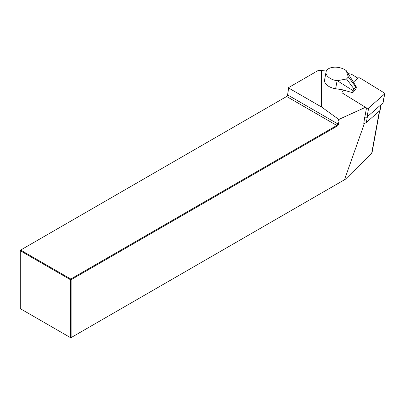 <?xml version="1.0" encoding="UTF-8"?>
<svg xmlns="http://www.w3.org/2000/svg" width="405" height="405" viewBox="0 0 405 405"><rect width="100%" height="100%" fill="white"/><g stroke="black" fill="none" stroke-linecap="round" stroke-linejoin="round"><path stroke-width="0.61" d="M357.909 78.17L352.669 74.945A5.402 3.083 10.3 0 0 349.186 73.781L348.184 73.659M326.329 71.072L321.469 70.495L321.646 107.072L338.448 119.171L339.203 119.267L365.492 107.3M364.733 116.858L363.71 124.168L365.325 122.978A2.881 1.645 -169.7 0 1 363.892 123.039M286.264 96.714A1.979 1.144 120 0 0 287.636 94.583L287.646 94.942A1.438 0.83 -60 0 1 286.639 96.491L20.63 250.072L70.774 279.02L336.783 125.444A1.438 0.83 120 0 0 337.785 123.889L287.646 94.942L288.618 88.007L321.646 107.072M339.203 119.267L338.539 123.97L337.785 123.889L338.448 119.171M321.469 70.495L318.163 70.505L288.623 87.561L287.636 94.583M288.618 88.007L288.623 87.561M338.539 123.97A1.979 1.144 -60 0 1 337.162 126.102L71.153 279.683L71.153 337.578L344.473 179.779L364.237 123.93M371.987 152.974L345.374 179.258L344.473 179.779M70.774 337.8L71.153 337.578L70.389 337.578L70.389 279.683L20.25 250.735L20.25 308.63L70.774 337.8M286.639 96.491L336.783 125.444L337.162 126.102M20.63 250.072L20.25 250.735L20.63 250.072M70.774 279.02L70.389 279.683L71.153 279.683L70.774 279.02M380.877 104.824L379.809 110.671L366.328 122.507A2.881 1.645 -169.7 0 1 365.325 122.978M379.809 110.671A2.881 1.645 10.3 0 0 380.184 110.054L381.186 104.551M355.782 86.948L353.98 88.953L353.064 90.68L352.694 92.704L356.005 89.014L356.375 86.989L355.782 86.948L348.341 76.98L346.543 78.98L337.107 80.747L335.644 88.741L342.326 89.753L352.694 92.704M324.521 80.362L326.055 71.958A11.699 6.677 10.3 0 1 334.009 67.2A11.699 6.677 10.3 0 1 346.199 70.617L348.341 76.98M326.055 71.958A11.699 6.677 10.3 0 0 337.107 80.747M353.98 88.953L346.543 78.98M356.375 86.989L346.412 70.779M353.064 90.68L337.426 80.792M335.644 88.741A11.699 6.677 10.3 0 1 324.537 80.534L324.84 80.539M344.128 90.264L342.139 92.011A1.438 0.82 -169.7 0 0 341.952 92.325A1.438 0.82 -169.7 0 0 342.448 93.104L366.515 107.927A1.438 0.82 10.3 0 0 368.661 107.973L384.563 94.016A1.438 0.82 10.3 0 0 384.75 93.707A1.438 0.82 10.3 0 0 384.254 92.927L360.187 78.104A1.438 0.82 10.3 0 0 358.04 78.059L353.393 82.134M384.75 93.707L383.105 102.723A1.438 0.82 -169.7 0 1 382.917 103.032L367.016 116.989A1.438 0.82 -169.7 0 1 364.87 116.939L366.515 107.927M379.414 111.021L371.653 153.556M367.391 116.66L366.328 122.507M368.661 107.973L367.016 116.989M384.563 94.016L382.917 103.032M371.972 153.034L379.682 110.783"/></g></svg>
